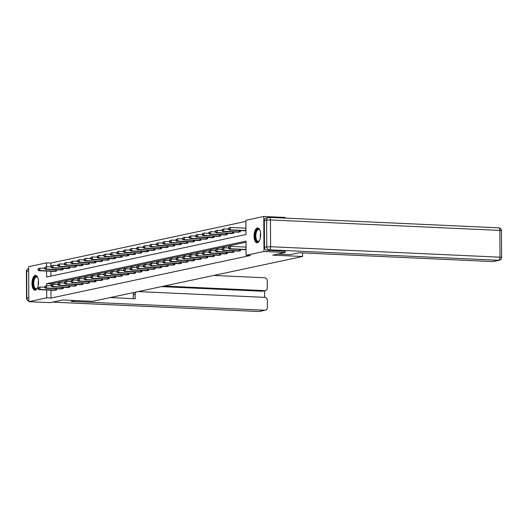 <?xml version="1.0" encoding="UTF-8"?>
<svg xmlns="http://www.w3.org/2000/svg" width="528" height="528" viewBox="0 0 528 528"><rect width="100%" height="100%" fill="white"/><g stroke="black" fill="none" stroke-linecap="round" stroke-linejoin="round"><path stroke-width="0.79" d="M257.387 242.761A7.418 3.267 92.6 0 1 257.011 242.794A7.418 3.267 92.6 0 1 254.067 235.66A7.418 3.267 92.6 0 1 257.308 228.004A7.418 3.267 92.6 0 1 257.684 227.971A7.418 3.267 92.6 0 1 260.627 235.105A7.418 3.267 92.6 0 1 257.387 242.761M35.303 290.162A7.418 3.267 92.6 0 1 34.927 290.195A7.418 3.267 92.6 0 1 31.984 283.061A7.418 3.267 92.6 0 1 35.224 275.405A7.418 3.267 92.6 0 1 35.6 275.372A7.418 3.267 92.6 0 1 38.544 282.506A7.418 3.267 92.6 0 1 35.303 290.162M285.278 251.15L285.285 252.463L272.745 255.136L302.59 256.496L92.545 301.336L62.693 299.977L50.153 302.65L28.829 301.679L28.644 266.673L46.537 262.858L46.556 266.726M245.896 221.41L50.8 263.05L46.537 262.858M46.576 271.062L46.609 277.048L245.969 234.498L245.89 220.301L263.782 216.487L263.967 251.486L246.074 255.308L246.002 241.118L46.642 283.668L46.655 285.641M285.107 218.097L285.1 217.457L263.782 216.487M302.59 256.496L302.577 252.912M50.8 263.05L50.82 266.917M50.846 271.253L50.866 276.137M54.047 271.405L56.575 271.055L56.569 269.815M60.614 269.999L63.142 269.65L63.136 268.415M67.181 268.6L69.709 268.25L69.703 267.01M73.748 267.194L76.276 266.851L76.27 265.61M80.315 265.795L82.837 265.445L82.83 264.211M86.882 264.396L89.404 264.046L89.397 262.805M93.449 262.99L95.971 262.647L95.964 261.406M100.01 261.591L102.538 261.241L102.531 260.007M106.577 260.192L109.105 259.842L109.098 258.601M113.144 258.786L115.672 258.436L115.665 257.202M119.711 257.387L122.239 257.037L122.232 255.796M126.278 255.981L128.806 255.638L128.799 254.397M132.845 254.582L135.373 254.232L135.366 252.998M139.412 253.183L141.94 252.833L141.933 251.592M145.979 251.777L148.507 251.434L148.5 250.193M152.546 250.378L155.074 250.028L155.067 248.794M159.113 248.978L161.641 248.629L161.634 247.388M165.68 247.573L168.208 247.223L168.201 245.989M172.247 246.173L174.775 245.824L174.768 244.583M178.814 244.768L181.342 244.424L181.335 243.184M185.381 243.368L187.909 243.019L187.902 241.784M191.948 241.969L194.476 241.619L194.469 240.379M198.515 240.563L201.036 240.22L201.029 238.979M205.082 239.164L207.603 238.814L207.596 237.58M211.649 237.765L214.17 237.415L214.163 236.174M218.209 236.359L220.737 236.009L220.73 234.775M224.776 234.96L227.304 234.61L227.297 233.376M231.343 233.554L233.871 233.211L233.864 231.97M237.91 232.155L240.438 231.805L240.431 230.571M244.477 230.756L245.949 230.63M50.945 290.176L50.985 298.056L250.338 255.499L246.074 255.308M246.008 242.22L50.912 283.866L50.919 285.839M54.146 290.321L56.674 289.978L56.668 288.737M60.713 288.922L63.241 288.572L63.235 287.338M67.28 287.522L69.808 287.173L69.802 285.932M73.847 286.117L76.375 285.767L76.369 284.533M80.414 284.717L82.936 284.368L82.936 283.133M86.981 283.312L89.503 282.968L89.496 281.728M93.548 281.912L96.07 281.563L96.063 280.328M100.109 280.513L102.637 280.163L102.63 278.923M106.676 279.107L109.204 278.764L109.197 277.523M113.243 277.708L115.771 277.358L115.764 276.124M119.81 276.309L122.338 275.959L122.331 274.718M126.377 274.903L128.905 274.553L128.898 273.319M132.944 273.504L135.472 273.154L135.465 271.92M139.511 272.098L142.039 271.755L142.032 270.514M146.078 270.699L148.606 270.349L148.599 269.115M152.645 269.3L155.173 268.95L155.166 267.709M159.212 267.894L161.74 267.551L161.733 266.31M165.779 266.495L168.307 266.145L168.3 264.911M172.346 265.096L174.874 264.746L174.867 263.505M178.913 263.69L181.441 263.34L181.434 262.106M185.48 262.291L188.008 261.941L188.001 260.707M192.047 260.885L194.575 260.542L194.568 259.301M198.614 259.486L201.135 259.136L201.128 257.902M205.181 258.086L207.702 257.737L207.695 256.496M211.748 256.681L214.269 256.337L214.262 255.097M218.308 255.281L220.836 254.932L220.829 253.697M224.875 253.882L227.403 253.532L227.396 252.292M231.442 252.476L233.97 252.127L233.963 250.892M238.009 251.077L240.537 250.727L240.53 249.493M244.576 249.671L246.048 249.553M285.285 252.463L263.967 251.486M50.985 298.056L46.721 297.858L28.829 301.679M46.675 289.984L46.721 297.858M50.912 283.866L46.642 283.668M38.115 287.859L38.122 288.803L38.544 288.71L38.537 287.767L38.115 287.859L39.956 287.041L39.97 289.403L55.988 290.123M38.544 288.71L39.97 289.403L38.92 289.628L54.826 290.367M38.537 287.767L39.956 287.041L44.689 287.252M38.122 288.803L38.92 289.628M38.016 268.937L38.023 269.881L38.445 269.788L38.438 268.844L38.016 268.937L39.857 268.118L39.871 270.481L38.821 270.706L54.727 271.445M44.59 268.336L39.857 268.118L38.438 268.844M55.889 271.201L39.871 270.481L38.445 269.788M38.821 270.706L38.023 269.881M37.33 288.143A6.422 2.831 92.6 0 1 37.079 288.466A6.422 2.831 92.6 0 1 33.416 286.202A6.422 2.831 92.6 0 1 34.492 277.589A6.422 2.831 92.6 0 1 37.587 277.292A6.422 2.831 92.6 0 1 37.805 277.636M37.739 277.523A5.947 2.62 -87.4 0 0 36.643 276.896A5.947 2.62 -87.4 0 0 35.026 277.999A5.947 2.62 -87.4 0 0 33.799 284.585A5.947 2.62 -87.4 0 0 36.102 288.776A5.947 2.62 -87.4 0 0 37.25 288.248M36.036 275.464A7.372 3.247 -87.4 0 0 34.28 276.817A7.372 3.247 -87.4 0 0 32.736 284.724A7.372 3.247 -87.4 0 0 35.369 290.149M259.413 240.735A6.422 2.831 92.6 0 1 259.162 241.058A6.422 2.831 92.6 0 1 255.499 238.795A6.422 2.831 92.6 0 1 256.582 230.182A6.422 2.831 92.6 0 1 259.67 229.885A6.422 2.831 92.6 0 1 259.895 230.234M259.822 230.116A5.947 2.62 -87.4 0 0 258.727 229.495A5.947 2.62 -87.4 0 0 257.116 230.591A5.947 2.62 -87.4 0 0 255.889 237.178A5.947 2.62 -87.4 0 0 258.185 241.369A5.947 2.62 -87.4 0 0 259.334 240.847M258.126 228.056A7.372 3.247 -87.4 0 0 256.364 229.409A7.372 3.247 -87.4 0 0 254.819 237.316A7.372 3.247 -87.4 0 0 257.453 242.741M75.24 300.544L71.247 301.396L264.845 310.22A2.851 2.548 78 0 0 267.392 307.494L267.353 300.307A2.851 2.548 78 0 0 264.779 297.35L138.211 291.588M136.244 292.004A2.851 2.548 78 0 0 135.161 294.281L133.307 294.677A2.851 2.548 -102 0 1 134.389 292.4M110.095 297.587L135.181 298.729L135.161 294.281M265.327 290.585L262.634 291.159A2.851 2.548 -102 0 1 262.053 291.212L264.746 290.631A2.851 2.548 78 0 0 267.287 287.912L267.247 280.724A2.851 2.548 78 0 0 264.68 277.768L213.8 275.451M264.64 297.343L264.607 290.743M264.746 290.631L164.142 286.051M262.053 291.212L161.449 286.625M133.327 298.643L133.307 294.677M277.715 254.08L290.261 254.648L299.145 252.754L492.743 261.571L498.762 260.284L269.346 249.836L267.069 250.318L285.278 251.183M264.356 220.592L264.495 247.368L266.772 246.88L266.627 220.11L264.356 220.592A2.851 2.548 -102 0 1 266.317 217.919L268.594 217.437A2.851 2.548 78 0 0 266.627 220.11L270.448 219.958L270.593 246.728L500.009 257.182L499.871 230.406L270.448 219.958A2.851 1.261 -87.4 0 0 269.32 217.378A2.851 1.261 -87.4 0 0 269.174 217.384A2.851 2.548 78 0 0 268.594 217.437A2.851 2.851 0 0 1 269.32 217.378L498.736 227.825A2.851 1.261 -87.4 0 0 498.59 227.839M501.461 230.663A2.851 2.851 0 0 0 498.736 227.825A2.851 1.261 -87.4 0 1 499.871 230.406L501.461 230.663L501.6 257.433L500.009 257.182A2.851 1.261 -87.4 0 1 498.762 260.284A2.851 2.548 78 0 0 499.343 260.238L493.324 261.525A2.851 2.548 -102 0 1 492.743 261.571M267.069 250.318A2.851 2.548 -102 0 1 264.495 247.368M44.682 286.453L44.689 287.397L45.111 287.311L45.104 286.367L44.682 286.453L46.523 285.635L46.537 288.004L62.555 288.717M45.111 287.311L46.537 288.004L45.487 288.229L61.393 288.968M45.104 286.367L46.523 285.635L51.256 285.853M44.689 287.397L45.487 288.229M51.249 285.054L51.256 285.998L51.678 285.905L51.671 284.962L51.249 285.054L53.09 284.236L53.104 286.598L69.122 287.318M51.678 285.905L53.104 286.598L52.054 286.823L67.96 287.562M51.671 284.962L53.09 284.236L57.823 284.453M51.256 285.998L52.054 286.823M44.583 267.531L44.59 268.481L45.012 268.389L45.005 267.445L44.583 267.531L46.424 266.719L46.438 269.082L45.388 269.306L61.294 270.046M51.157 266.93L46.424 266.719L45.005 267.445M62.456 269.795L46.438 269.082L45.012 268.389M45.388 269.306L44.59 268.481M51.15 266.132L51.157 267.076L51.579 266.99L51.572 266.039L51.15 266.132L52.991 265.313L53.005 267.683L51.955 267.907L67.861 268.646M57.724 265.531L52.991 265.313L51.572 266.039M69.023 268.396L53.005 267.683L51.579 266.99M51.955 267.907L51.157 267.076M57.816 283.648L57.823 284.599L58.245 284.506L58.238 283.562L57.816 283.648L59.657 282.836L59.671 285.199L75.689 285.912M58.245 284.506L59.671 285.199L58.615 285.424L74.527 286.163M58.238 283.562L59.657 282.836L64.39 283.048M57.823 284.599L58.615 285.424M64.383 282.249L64.39 283.193L64.805 283.107L64.805 282.157L64.383 282.249L66.224 281.431L66.238 283.8L82.256 284.513M64.805 283.107L66.238 283.8L65.182 284.024L81.094 284.764M64.805 282.157L66.224 281.431L70.957 281.648M64.39 283.193L65.182 284.024M70.95 280.85L70.957 281.794L71.372 281.701L71.372 280.757L70.95 280.85L72.791 280.031L72.805 282.394L88.823 283.114M71.372 281.701L72.805 282.394L71.749 282.619L87.661 283.358M71.372 280.757L72.791 280.031L77.517 280.249M70.957 281.794L71.749 282.619M57.717 264.733L57.724 265.676L58.146 265.584L58.139 264.64L57.717 264.733L59.558 263.914L59.572 266.277L58.516 266.501L74.428 267.241M64.291 264.132L59.558 263.914L58.139 264.64M75.59 266.996L59.572 266.277L58.146 265.584M58.516 266.501L57.724 265.676M64.284 263.327L64.291 264.277L64.706 264.185L64.706 263.241L64.284 263.327L66.125 262.515L66.139 264.878L65.083 265.102L80.995 265.841M70.858 262.726L66.125 262.515L64.706 263.241M82.157 265.591L66.139 264.878L64.706 264.185M65.083 265.102L64.291 264.277M70.851 261.928L70.858 262.871L71.273 262.786L71.273 261.835L70.851 261.928L72.692 261.109L72.706 263.479L71.65 263.703L87.562 264.442M77.418 261.327L72.692 261.109L71.273 261.835M88.724 264.191L72.706 263.479L71.273 262.786M71.65 263.703L70.858 262.871M77.517 279.444L77.524 280.394L77.939 280.302L77.939 279.358L77.517 279.444L79.358 278.632L79.372 280.995L95.39 281.708M77.939 280.302L79.372 280.995L78.316 281.219L94.228 281.959M77.939 279.358L79.358 278.632L84.084 278.843M77.524 280.394L78.316 281.219M77.418 260.522L77.425 261.472L77.84 261.38L77.84 260.436L77.418 260.522L79.259 259.71L79.273 262.073L78.217 262.297L94.129 263.036M83.985 259.921L79.259 259.71L77.84 260.436M95.291 262.792L79.273 262.073L77.84 261.38M78.217 262.297L77.425 261.472M84.084 278.045L84.091 278.989L84.506 278.903L84.506 277.952L84.084 278.045L85.925 277.226L85.939 279.596L101.957 280.309M84.506 278.903L85.939 279.596L84.883 279.82L100.795 280.559M84.506 277.952L85.925 277.226L90.651 277.444M84.091 278.989L84.883 279.82M83.985 259.123L83.992 260.066L84.407 259.981L84.407 259.03L83.985 259.123L85.826 258.304L85.84 260.674L84.784 260.898L100.696 261.637M90.552 258.522L85.826 258.304L84.407 259.03M101.858 261.386L85.84 260.674L84.407 259.981M84.784 260.898L83.992 260.066M90.651 276.646L90.651 277.589L91.073 277.497L91.067 276.553L90.651 276.646L92.492 275.827L92.506 278.19L108.524 278.909M91.073 277.497L92.506 278.19L91.45 278.414L107.362 279.154M91.067 276.553L92.492 275.827L97.218 276.038M90.651 277.589L91.45 278.414M90.552 257.723L90.552 258.667L90.974 258.575L90.968 257.631L90.552 257.723L92.393 256.905L92.407 259.268L91.351 259.492L107.263 260.231M97.119 257.123L92.393 256.905L90.968 257.631M108.425 259.987L92.407 259.268L90.974 258.575M91.351 259.492L90.552 258.667M97.218 275.24L97.218 276.184L97.64 276.098L97.634 275.154L97.218 275.24L99.059 274.421L99.073 276.791L115.091 277.504M97.64 276.098L99.073 276.791L98.017 277.015L113.929 277.754M97.634 275.154L99.059 274.421L103.785 274.639M97.218 276.184L98.017 277.015M97.119 256.318L97.119 257.268L97.541 257.176L97.535 256.232L97.119 256.318L98.96 255.506L98.974 257.869L97.918 258.093L113.83 258.832M103.686 255.717L98.96 255.506L97.535 256.232M114.992 258.581L98.974 257.869L97.541 257.176M97.918 258.093L97.119 257.268M103.785 273.841L103.785 274.784L104.207 274.692L104.201 273.748L103.785 273.841L105.626 273.022L105.64 275.385L121.658 276.104M104.207 274.692L105.64 275.385L104.584 275.609L120.496 276.349M104.201 273.748L105.626 273.022L110.352 273.24M103.785 274.784L104.584 275.609M103.686 254.918L103.686 255.862L104.108 255.776L104.102 254.826L103.686 254.918L105.527 254.1L105.541 256.469L104.485 256.694L120.397 257.433M110.253 254.318L105.527 254.1L104.102 254.826M121.559 257.182L105.541 256.469L104.108 255.776M104.485 256.694L103.686 255.862M110.352 272.435L110.352 273.385L110.774 273.293L110.768 272.349L110.352 272.435L112.193 271.623L112.2 273.986L128.225 274.699M110.774 273.293L112.2 273.986L111.151 274.21L127.063 274.949M110.768 272.349L112.193 271.623L116.919 271.834M110.352 273.385L111.151 274.21M110.253 253.519L110.253 254.463L110.675 254.371L110.669 253.427L110.253 253.519L112.094 252.701L112.101 255.064L111.052 255.288L126.964 256.027M116.82 252.919L112.094 252.701L110.669 253.427M128.126 255.783L112.101 255.064L110.675 254.371M111.052 255.288L110.253 254.463M116.912 271.036L116.919 271.979L117.341 271.894L117.335 270.943L116.912 271.036L118.76 270.217L118.767 272.587L134.792 273.299M117.341 271.894L118.767 272.587L117.718 272.811L133.63 273.55M117.335 270.943L118.76 270.217L123.486 270.435M116.919 271.979L117.718 272.811M116.813 252.113L116.82 253.064L117.242 252.971L117.236 252.028L116.813 252.113L118.661 251.302L118.668 253.664L117.619 253.889L133.531 254.628M123.387 251.513L118.661 251.302L117.236 252.028M134.693 254.377L118.668 253.664L117.242 252.971M117.619 253.889L116.82 253.064M123.479 269.636L123.486 270.58L123.908 270.488L123.902 269.544L123.479 269.636L125.321 268.818L125.334 271.181L141.359 271.9M123.908 270.488L125.334 271.181L124.285 271.405L140.197 272.144M123.902 269.544L125.321 268.818L130.053 269.036M123.486 270.58L124.285 271.405M123.38 250.714L123.387 251.658L123.809 251.572L123.803 250.622L123.38 250.714L125.222 249.896L125.235 252.265L124.186 252.49L140.098 253.229M129.954 250.114L125.222 249.896L123.803 250.622M141.26 252.978L125.235 252.265L123.809 251.572M124.186 252.49L123.387 251.658M130.046 268.231L130.053 269.181L130.475 269.089L130.469 268.145L130.046 268.231L131.888 267.419L131.901 269.782L147.926 270.494M130.475 269.089L131.901 269.782L130.852 270.006L146.758 270.745M130.469 268.145L131.888 267.419L136.62 267.63M130.053 269.181L130.852 270.006M129.947 249.308L129.954 250.259L130.376 250.166L130.37 249.223L129.947 249.308L131.789 248.497L131.802 250.859L130.753 251.084L146.659 251.823M136.521 248.708L131.789 248.497L130.37 249.223M147.827 251.579L131.802 250.859L130.376 250.166M130.753 251.084L129.954 250.259M136.613 266.831L136.62 267.775L137.042 267.689L137.036 266.739L136.613 266.831L138.455 266.013L138.468 268.382L154.493 269.095M137.042 267.689L138.468 268.382L137.419 268.607L153.325 269.346M137.036 266.739L138.455 266.013L143.187 266.231M136.62 267.775L137.419 268.607M136.514 247.909L136.521 248.853L136.943 248.767L136.937 247.817L136.514 247.909L138.356 247.091L138.369 249.46L137.32 249.685L153.226 250.424M143.088 247.309L138.356 247.091L136.937 247.817M154.394 250.173L138.369 249.46L136.943 248.767M137.32 249.685L136.521 248.853M143.18 265.432L143.187 266.376L143.609 266.284L143.603 265.34L143.18 265.432L145.022 264.614L145.035 266.977L161.06 267.696M143.609 266.284L145.035 266.977L143.986 267.201L159.892 267.94M143.603 265.34L145.022 264.614L149.754 264.825M143.187 266.376L143.986 267.201M143.081 246.51L143.088 247.454L143.51 247.361L143.504 246.418L143.081 246.51L144.923 245.692L144.936 248.054L143.887 248.279L159.793 249.018M149.655 245.909L144.923 245.692L143.504 246.418M160.961 248.774L144.936 248.054L143.51 247.361M143.887 248.279L143.088 247.454M149.747 264.026L149.754 264.97L150.176 264.884L150.17 263.941L149.747 264.026L151.589 263.208L151.602 265.577L167.627 266.29M150.176 264.884L151.602 265.577L150.553 265.802L166.459 266.541M150.17 263.941L151.589 263.208L156.321 263.426M149.754 264.97L150.553 265.802M149.648 245.104L149.655 246.055L150.077 245.962L150.071 245.018L149.648 245.104L151.49 244.292L151.503 246.655L150.454 246.88L166.36 247.619M156.222 244.504L151.49 244.292L150.071 245.018M167.528 247.368L151.503 246.655L150.077 245.962M150.454 246.88L149.655 246.055M156.314 262.627L156.321 263.571L156.743 263.485L156.737 262.535L156.314 262.627L158.156 261.809L158.169 264.172L174.187 264.891M156.743 263.485L158.169 264.172L157.12 264.396L173.026 265.135M156.737 262.535L158.156 261.809L162.888 262.027M156.321 263.571L157.12 264.396M156.215 243.705L156.222 244.649L156.644 244.563L156.638 243.613L156.215 243.705L158.057 242.887L158.07 245.256L157.021 245.48L172.927 246.22M162.789 243.104L158.057 242.887L156.638 243.613M174.088 245.969L158.07 245.256L156.644 244.563M157.021 245.48L156.222 244.649M162.881 261.221L162.888 262.172L163.31 262.079L163.304 261.136L162.881 261.221L164.723 260.41L164.736 262.772L180.754 263.485M163.31 262.079L164.736 262.772L163.687 262.997L179.593 263.736M163.304 261.136L164.723 260.41L169.455 260.621M162.888 262.172L163.687 262.997M162.782 242.306L162.789 243.25L163.211 243.157L163.205 242.213L162.782 242.306L164.624 241.487L164.637 243.85L163.588 244.075L179.494 244.814M169.356 241.705L164.624 241.487L163.205 242.213M180.655 244.57L164.637 243.85L163.211 243.157M163.588 244.075L162.789 243.25M169.448 259.822L169.455 260.766L169.877 260.68L169.871 259.73L169.448 259.822L171.29 259.004L171.303 261.373L187.321 262.086M169.877 260.68L171.303 261.373L170.254 261.598L186.16 262.337M169.871 259.73L171.29 259.004L176.022 259.222M169.455 260.766L170.254 261.598M169.349 240.9L169.356 241.85L169.778 241.758L169.772 240.814L169.349 240.9L171.191 240.088L171.204 242.451L170.155 242.675L186.061 243.415M175.923 240.299L171.191 240.088L169.772 240.814M187.222 243.164L171.204 242.451L169.778 241.758M170.155 242.675L169.356 241.85M176.015 258.423L176.022 259.367L176.444 259.274L176.438 258.331L176.015 258.423L177.857 257.605L177.87 259.967L193.888 260.687M176.444 259.274L177.87 259.967L176.814 260.192L192.727 260.931M176.438 258.331L177.857 257.605L182.589 257.822M176.022 259.367L176.814 260.192M175.916 239.501L175.923 240.445L176.345 240.359L176.339 239.408L175.916 239.501L177.758 238.682L177.771 241.052L176.715 241.276L192.628 242.015M182.49 238.9L177.758 238.682L176.339 239.408M193.789 241.765L177.771 241.052L176.345 240.359M176.715 241.276L175.923 240.445M182.582 257.017L182.589 257.968L183.005 257.875L183.005 256.931L182.582 257.017L184.424 256.205L184.437 258.568L200.455 259.281M183.005 257.875L184.437 258.568L183.381 258.793L199.294 259.532M183.005 256.931L184.424 256.205L189.156 256.417M182.589 257.968L183.381 258.793M182.483 238.095L182.49 239.045L182.906 238.953L182.906 238.009L182.483 238.095L184.325 237.283L184.338 239.646L183.282 239.87L199.195 240.61M189.057 237.494L184.325 237.283L182.906 238.009M200.356 240.365L184.338 239.646L182.906 238.953M183.282 239.87L182.49 239.045M189.149 255.618L189.156 256.562L189.572 256.476L189.572 255.526L189.149 255.618L190.991 254.8L191.004 257.169L207.022 257.882M189.572 256.476L191.004 257.169L189.948 257.393L205.861 258.133M189.572 255.526L190.991 254.8L195.716 255.017M189.156 256.562L189.948 257.393M189.05 236.696L189.057 237.64L189.473 237.554L189.473 236.603L189.05 236.696L190.892 235.877L190.905 238.247L189.849 238.471L205.762 239.21M195.617 236.095L190.892 235.877L189.473 236.603M206.923 238.96L190.905 238.247L189.473 237.554M189.849 238.471L189.057 237.64M195.716 254.219L195.723 255.163L196.139 255.07L196.139 254.126L195.716 254.219L197.558 253.4L197.571 255.763L213.589 256.483M196.139 255.07L197.571 255.763L196.515 255.988L212.428 256.727M196.139 254.126L197.558 253.4L202.283 253.618M195.723 255.163L196.515 255.988M195.617 235.297L195.624 236.24L196.04 236.148L196.04 235.204L195.617 235.297L197.459 234.478L197.472 236.841L196.416 237.065L212.329 237.805M202.184 234.696L197.459 234.478L196.04 235.204M213.49 237.56L197.472 236.841L196.04 236.148M196.416 237.065L195.624 236.24M202.283 252.813L202.29 253.763L202.706 253.671L202.706 252.727L202.283 252.813L204.125 251.995L204.138 254.364L220.156 255.077M202.706 253.671L204.138 254.364L203.082 254.588L218.995 255.328M202.706 252.727L204.125 251.995L208.85 252.212M202.29 253.763L203.082 254.588M202.184 233.891L202.191 234.841L202.607 234.749L202.607 233.805L202.184 233.891L204.026 233.079L204.039 235.442L202.983 235.666L218.896 236.405M208.751 233.29L204.026 233.079L202.607 233.805M220.057 236.155L204.039 235.442L202.607 234.749M202.983 235.666L202.191 234.841M208.85 251.414L208.85 252.358L209.273 252.272L209.266 251.321L208.85 251.414L210.692 250.595L210.705 252.958L226.723 253.678M209.273 252.272L210.705 252.958L209.649 253.183L225.562 253.922M209.266 251.321L210.692 250.595L215.417 250.813M208.85 252.358L209.649 253.183M208.751 232.492L208.751 233.435L209.174 233.35L209.167 232.399L208.751 232.492L210.593 231.673L210.606 234.043L209.55 234.267L225.463 235.006M215.318 231.891L210.593 231.673L209.167 232.399M226.624 234.755L210.606 234.043L209.174 233.35M209.55 234.267L208.751 233.435M215.417 250.008L215.417 250.958L215.84 250.866L215.833 249.922L215.417 250.008L217.259 249.196L217.272 251.559L233.29 252.272M215.84 250.866L217.272 251.559L216.216 251.783L232.129 252.523M215.833 249.922L217.259 249.196L221.984 249.407M215.417 250.958L216.216 251.783M215.318 231.092L215.318 232.036L215.741 231.944L215.734 231L215.318 231.092L217.16 230.274L217.173 232.637L216.117 232.861L232.03 233.6M221.885 230.492L217.16 230.274L215.734 231M233.191 233.356L217.173 232.637L215.741 231.944M216.117 232.861L215.318 232.036M221.984 248.609L221.984 249.553L222.407 249.467L222.4 248.516L221.984 248.609L223.826 247.79L223.839 250.16L239.857 250.873M222.407 249.467L223.839 250.16L222.783 250.384L238.696 251.123M222.4 248.516L223.826 247.79L228.551 248.008M221.984 249.553L222.783 250.384M221.885 229.687L221.885 230.637L222.308 230.545L222.301 229.601L221.885 229.687L223.727 228.875L223.733 231.238L222.684 231.462L238.597 232.201M228.452 229.086L223.727 228.875L222.301 229.601M239.758 231.95L223.733 231.238L222.308 230.545M222.684 231.462L221.885 230.637M228.551 247.21L228.551 248.153L228.974 248.061L228.967 247.117L228.551 247.21L230.393 246.391L230.399 248.754L246.041 249.467M228.974 248.061L230.399 248.754L229.35 248.978L245.263 249.718M228.967 247.117L230.393 246.391L246.035 247.104M228.551 248.153L229.35 248.978M228.452 228.287L228.452 229.231L228.875 229.145L228.868 228.195L228.452 228.287L230.294 227.469L230.3 229.838L229.251 230.063L245.164 230.802M245.936 228.182L230.294 227.469L228.868 228.195M245.942 230.545L230.3 229.838L228.875 229.145M229.251 230.063L228.452 229.231M55.493 290.11L55.486 288.684M55.843 290.123L55.836 288.697M55.737 269.775L55.744 271.201M55.387 269.762L55.394 271.194M38.28 285.12A5.947 2.62 92.6 0 1 38.485 280.738M260.37 237.712A5.947 2.62 92.6 0 1 260.568 233.33M28.67 270.904L26.697 271.326L26.836 298.096L28.809 297.673M52.681 302.108L258.826 311.5L264.845 310.22M259.406 311.454A2.851 2.548 -102 0 1 258.826 311.5A2.851 1.261 -87.4 0 1 258.68 311.513A2.851 2.851 0 0 0 259.406 311.454L265.426 310.167M258.542 311.487A2.851 1.261 -87.4 0 0 258.68 311.513L52.609 302.128M28.822 300.947A2.851 2.548 -102 0 1 26.836 298.096L26.539 298.228A2.851 2.851 0 0 0 28.829 301.006M26.697 271.326A2.851 2.548 -102 0 1 28.657 268.646A2.851 2.851 0 0 0 26.4 271.451L26.697 271.326M269.346 249.836A2.851 1.261 -87.4 0 0 270.593 246.728L266.772 246.88A2.851 2.548 78 0 0 269.346 249.836M62.06 288.71L62.053 287.278M62.41 288.717L62.403 287.298M68.627 287.311L68.62 285.879M68.977 287.318L68.97 285.899M62.304 268.376L62.311 269.795M61.954 268.363L61.961 269.788M68.871 266.977L68.878 268.396M68.521 266.957L68.528 268.389M75.194 285.905L75.187 284.48M75.544 285.912L75.53 284.493M81.761 284.506L81.754 283.074M82.111 284.513L82.097 283.094M88.328 283.1L88.315 281.675M88.671 283.114L88.664 281.688M75.431 265.571L75.445 266.996M75.088 265.558L75.095 266.983M81.998 264.172L82.012 265.591M81.655 264.158L81.662 265.584M88.565 262.772L88.572 264.191M88.216 262.753L88.229 264.185M94.895 281.701L94.882 280.276M95.238 281.708L95.231 280.289M95.132 261.367L95.139 262.786M94.783 261.353L94.796 262.779M101.462 280.302L101.449 278.87M101.805 280.309L101.798 278.89M101.699 259.967L101.706 261.386M101.35 259.948L101.363 261.38M108.022 278.896L108.016 277.471M108.372 278.909L108.365 277.484M108.266 258.562L108.273 259.987M107.917 258.548L107.923 259.981M114.589 277.497L114.583 276.071M114.939 277.504L114.932 276.085M114.833 257.162L114.84 258.581M114.484 257.149L114.49 258.575M121.156 276.098L121.15 274.666M121.506 276.104L121.499 274.685M121.4 255.763L121.407 257.182M121.051 255.743L121.057 257.176M127.723 274.692L127.717 273.266M128.073 274.699L128.066 273.28M127.967 254.357L127.974 255.783M127.618 254.344L127.624 255.77M134.29 273.293L134.284 271.861M134.64 273.299L134.633 271.88M134.534 252.958L134.541 254.377M134.185 252.945L134.191 254.371M140.857 271.887L140.851 270.461M141.207 271.9L141.2 270.475M141.101 251.559L141.108 252.978M140.752 251.539L140.758 252.971M147.424 270.488L147.418 269.062M147.774 270.494L147.767 269.075M147.668 250.153L147.675 251.579M147.319 250.14L147.325 251.566M153.991 269.089L153.985 267.656M154.341 269.095L154.334 267.676M154.235 248.754L154.242 250.173M153.886 248.734L153.892 250.166M160.558 267.683L160.552 266.257M160.908 267.696L160.901 266.27M160.802 247.348L160.809 248.774M160.453 247.335L160.459 248.767M167.125 266.284L167.119 264.858M167.475 266.29L167.468 264.871M167.369 245.949L167.376 247.368M167.02 245.936L167.026 247.361M173.692 264.884L173.686 263.452M174.042 264.891L174.035 263.472M173.936 244.55L173.943 245.969M173.587 244.53L173.593 245.962M180.259 263.479L180.253 262.053M180.609 263.485L180.602 262.066M180.503 243.144L180.51 244.57M180.154 243.131L180.16 244.556M186.826 262.079L186.82 260.647M187.176 262.086L187.169 260.667M187.064 241.745L187.077 243.164M186.721 241.732L186.727 243.157M193.393 260.674L193.387 259.248M193.743 260.687L193.73 259.261M193.631 240.346L193.644 241.765M193.288 240.326L193.294 241.758M199.96 259.274L199.954 257.849M200.31 259.281L200.297 257.862M200.198 238.94L200.211 240.365M199.855 238.927L199.861 240.352M206.527 257.875L206.514 256.443M206.87 257.882L206.864 256.463M206.765 237.541L206.771 238.96M206.415 237.521L206.428 238.953M213.094 256.469L213.081 255.044M213.437 256.483L213.431 255.057M213.332 236.141L213.338 237.56M212.982 236.122L212.995 237.554M219.655 255.07L219.648 253.645M220.004 255.077L219.998 253.658M219.899 234.736L219.905 236.155M219.549 234.722L219.556 236.148M226.222 253.671L226.215 252.239M226.571 253.678L226.565 252.259M226.466 233.336L226.472 234.755M226.116 233.317L226.123 234.749M232.789 252.265L232.782 250.84M233.138 252.272L233.132 250.853M233.033 231.931L233.039 233.356M232.683 231.917L232.69 233.343M239.356 250.866L239.349 249.434M239.705 250.873L239.699 249.454M239.6 230.531L239.606 231.95M239.25 230.518L239.257 231.944M245.923 249.46L245.909 247.097M245.81 228.175L245.824 230.545M26.539 298.228L26.4 271.451M499.343 260.238A2.851 2.851 0 0 0 501.6 257.433"/></g></svg>
